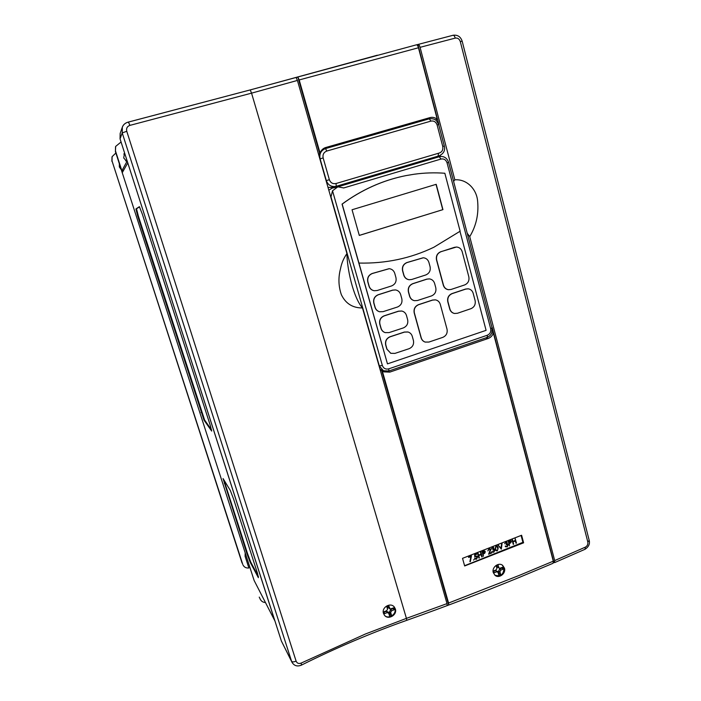 <?xml version="1.0" encoding="UTF-8"?>
<svg xmlns="http://www.w3.org/2000/svg" width="701" height="701" viewBox="0 0 701 701"><rect width="100%" height="100%" fill="white"/><g stroke="black" fill="none" stroke-linecap="round" stroke-linejoin="round"><path stroke-width="1.05" d="M337.575 186.904L439.667 156.612C443.97 155.99 446.949 157.9 448.596 162.334L492.067 327.884L490.674 328.734L447.063 162.842C445.959 159.784 443.917 158.522 440.955 159.066L343.718 187.947L337.873 186.834L332.519 190.777L382.378 365.536C383.535 368.446 385.646 369.558 388.713 368.866L388.88 370.987L383.473 370.768C385.673 371.53 387.478 371.609 388.88 370.987L487.195 337.4C491.208 335.542 492.829 332.37 492.067 327.884M326.797 151.048C323.757 152.275 322.539 154.562 323.143 157.918L329.365 179.719C330.6 182.856 332.817 184.118 336.024 183.522L336.243 186.282L438.055 156.139L438.563 153.23C441.884 152.397 443.277 150.137 442.752 146.448L437.117 124.997C435.996 121.895 433.937 120.598 430.94 121.107L326.797 151.048L325.509 148.586L397.318 127.959M395.373 608.985C397.467 614.97 388.152 620.315 384.455 615.25L383.473 613.375C381.362 607.434 390.492 602.036 394.286 606.987L395.373 608.985M384.367 615.136C388.135 619.947 396.968 614.304 394.891 608.433L394.032 606.707M121.229 169.624L119.336 166.969L119.345 163.789M124.559 152.871L123.709 157.962L126.89 161.572M504.466 568.16C506.192 573.444 499.024 578.912 495.029 575.311L493.276 572.594C491.559 567.354 498.621 561.904 502.617 565.356L504.466 568.16M494.845 575.162C500.751 576.879 503.791 574.417 503.966 567.775L502.345 565.155M553.282 561.177L553.133 563.245L519.047 577.519C483.112 592.24 445.687 606.505 406.79 620.315L406.422 618.37L447.019 603.614L447.168 605.603L448.701 605.042L448.579 603.035L519.126 575.46L553.282 561.177L493.39 333.098C492.409 335.726 490.691 337.514 488.22 338.469L389.791 372.117L383.859 371.88L382.299 370.987L448.579 603.035M299.187 79.949L320.05 153.002C321.04 150.426 322.784 148.638 325.282 147.639L429.95 117.61C432.605 116.936 435.032 117.496 437.249 119.301L418.462 47.756L299.187 79.949L297.864 77.057L296.146 77.592L297.426 80.431L251.554 93.154L250.222 89.912L128.081 122.167M442.944 209.625L359.306 235.431L352.042 209.757L436.206 184.31L442.944 209.625L359.298 235.396M433.901 247.225C410.646 258.397 385.655 263.681 358.93 263.068L342.167 204.096C361.839 189.664 383.114 180.166 405.993 175.601L414.23 174.225C424.455 172.814 434.655 172.49 444.846 173.252L460.136 231.207L433.901 247.225M407.886 331.976L404.311 332.064L390.063 336.734C386.444 338.32 384.989 341.072 385.681 344.988L386.864 349.142L390.825 353.348L387.005 349.194L385.83 345.032C385.129 341.124 386.584 338.373 390.212 336.778L404.468 332.099L408.043 332.011C410.173 332.686 411.583 334.123 412.267 336.331L413.424 340.476C414.107 344.349 412.67 347.091 409.104 348.695L394.9 353.4L390.676 353.295M395.452 289.925L392.604 290.144L378.207 294.735C374.553 296.313 373.09 299.082 373.791 303.06L374.991 307.283C375.745 309.623 377.269 311.113 379.583 311.752L379.732 311.787C377.418 311.148 375.885 309.658 375.131 307.31L373.931 303.086C373.221 299.125 374.693 296.348 378.347 294.762L392.753 290.17L395.618 289.942C398.142 290.459 399.824 291.984 400.648 294.534L401.813 298.74C402.514 302.674 401.06 305.434 397.458 307.02L383.114 311.647L379.583 311.752M429.284 278.884L426.778 279.138L412.731 283.677C409.165 285.246 407.719 287.997 408.411 291.949L409.568 296.155C410.357 298.626 411.969 300.133 414.396 300.676L414.554 300.703C412.127 300.168 410.523 298.652 409.726 296.181L408.569 291.975C407.877 288.032 409.314 285.272 412.889 283.703L426.953 279.156L429.441 278.893C432.053 279.322 433.788 280.856 434.638 283.502L435.768 287.69C436.451 291.598 435.032 294.341 431.518 295.918L417.516 300.501L414.396 300.676M389.116 268.676L372.213 273.486C368.542 275.055 367.061 277.841 367.78 281.846L368.989 286.104C369.813 288.628 371.495 290.161 374.027 290.705L374.185 290.731M423.167 257.766L406.913 262.542C403.329 264.093 401.875 266.862 402.576 270.84L403.741 275.072C404.6 277.719 406.352 279.27 408.981 279.717L409.147 279.734M435.339 299.844L432.482 300.063L418.506 304.655C414.957 306.232 413.52 308.975 414.203 312.9L421.091 337.821C421.757 339.976 423.124 341.396 425.183 342.079L425.332 342.123C423.281 341.448 421.923 340.029 421.248 337.864L414.361 312.935C413.678 309.018 415.106 306.267 418.663 304.69L432.648 300.089L435.487 299.87C437.915 300.387 439.509 301.886 440.289 304.365L447.028 329.19C447.685 333.054 446.283 335.779 442.804 337.365L428.951 342.053L425.183 342.079M401.708 311.025L398.483 311.183L384.157 315.818C380.529 317.395 379.057 320.164 379.767 324.107L380.95 328.296C381.633 330.46 383.026 331.897 385.129 332.607L385.278 332.651C383.175 331.95 381.782 330.504 381.09 328.331L379.907 324.142C379.197 320.208 380.661 317.448 384.306 315.853L398.632 311.218L401.866 311.051C404.197 311.656 405.73 313.145 406.484 315.511L407.64 319.691C408.332 323.599 406.887 326.351 403.303 327.937L389.029 332.607L385.129 332.607M459.97 231.33L486.091 330.346L387.46 363.872L358.93 263.068M291.94 662.182L281.39 641.056L291.563 661.253L122.219 132.901L122.324 127.188C123.358 124.629 125.216 122.973 127.889 122.219L127.976 122.176C125.058 123.104 123.183 124.778 122.324 127.188L122.324 127.188M126.767 131.289L296.102 661.131C297.093 663.365 298.801 664.005 301.22 663.058L365.484 633.967L406.422 618.37L251.554 93.154L129.869 125.391C127.161 126.373 126.127 128.344 126.767 131.289L122.219 132.901L120.055 138.859L281.39 641.056M120.055 138.859L120.16 133.435L122.184 127.6M513.237 544.353L511.967 539.63L512.378 539.463L512.922 541.417L515.279 540.471L515.147 538.359L516.435 543.091L516.006 543.24L515.393 540.962L513.053 541.899L513.667 544.204L513.237 544.353M512.913 541.4L515.261 540.462L515.165 538.377M509.478 545.877L508.207 541.154L510.179 540.445L511.38 541.286L510.784 542.854L509.303 543.529L509.478 545.877L508.19 541.137L510.941 540.611M491.331 549.085L492.382 547.315L493.679 547.428L493.811 549.207L494.932 550.145L493.749 552.309L491.795 551.521L493.6 551.81L494.512 550.338L492.812 549.908L493.451 547.858L492.531 547.814L491.331 549.085M492.321 552.195L491.795 551.521M488.588 554.246L490.332 549.75L489.061 549.198L487.87 550.89L488.93 548.69L490.253 548.822L490.744 549.549L489.456 553.361L491.594 552.476L491.752 552.975L488.571 554.228L489.841 551.547L490.025 549.286M483.392 556.322L482.06 551.564L484.067 550.846L485.302 551.705L484.706 553.282L483.208 553.965L483.392 556.322L482.078 551.582L484.908 551.065M464.597 565.716L522.911 542.337L521.08 535.468M468.68 557.453L468.54 556.962L471.449 555.823L470.336 561.685L470.853 556.603L468.68 557.453M473.569 560.099L474.121 559.416M475.339 558.636L476.329 558.723L477.206 557.058L475.786 556.463L474.822 557.12L474.621 554.535L476.549 553.764L476.698 554.263L475.103 554.903L475.199 556.252L477.118 556.095L477.626 556.909L476.461 559.232L475.076 559.048L475.068 558.285L476.347 558.732L476.873 556.533M481.771 556.971L481.14 554.657L478.739 555.621L479.379 557.926L478.941 558.084L477.626 553.334L478.064 553.177L478.599 555.131L481 554.176L480.868 552.046L482.192 556.804L481.762 556.953L481.123 554.666M478.599 555.113L480.982 554.158M496.01 550.714L495.09 549.014L495.957 545.904L497.272 546.061L498.236 547.753L497.316 550.881L496.01 550.714L495.072 549.006L495.94 545.895L497.263 546.044M501.303 549.128L498.052 545.185L501.075 548.129L502.047 543.608L501.32 549.146L498.052 545.185L498.516 545.019M501.057 548.112L501.583 543.774M504.711 543.757L505.763 541.996L507.025 542.092L507.165 543.871L508.278 544.808L507.095 546.964L505.176 546.193L506.954 546.465L507.875 545.01L506.166 544.563L506.788 542.513L505.894 542.478L504.694 543.739L505.736 541.978L507.007 542.083M507.173 543.862L507.769 544.072M505.693 546.85L505.158 546.175L505.587 546.026M505.947 546.429L506.972 546.482L507.559 544.563M242.739 564.358L112.029 160.941L242.047 562.973M111.888 161.335L112.002 156.971M274.801 620.727L254.148 580.524L274.801 620.727L127.564 162.229M121.063 141.996L115.656 146.421L115.42 151.618L254.148 580.524M259.966 598.531L260.299 599.355C261.377 601.327 263.077 602.387 265.407 602.545M257.547 573.532L258.371 577.703L250.152 562.211L246.989 553.799L223.058 478.546L230.27 490.367L233.573 499.016L257.547 573.532M204.017 420.162L137.79 216.294L135.906 208.968L139.385 206.681L142.294 214.024L210.239 425.305L211.676 431.062L204.017 420.162L204.578 419.969L138.377 216.118L136.502 208.793L139.543 206.813M115.569 151.206L122.412 172.402L127.74 162.974M260.299 599.355L259.239 597.103M115.42 151.618L115.534 146.772M554.693 560.572L585.335 547.157C587.342 546.009 588.157 544.274 587.797 541.952L460.277 41.543C459.348 38.897 457.665 37.758 455.238 38.108L420.074 47.326L454.835 179.833C466.621 178.825 476.943 189.104 477.679 201.8C478.757 214.418 476.11 226.037 469.731 236.631L554.693 560.572L554.544 562.64L553.86 562.447L492.146 327.402L491.9 332.773L493.39 333.098M243.045 565.102C244.298 567.293 246.244 568.248 248.873 567.976L245.113 556.331L245.157 553.483M115.867 153.002L112.107 156.665L112.029 160.941M416.639 44.811L452.802 35.339M301.22 663.058L301.412 665.126C297.277 666.809 294.122 665.836 291.949 662.2L291.563 661.253C292.352 662.13 293.868 662.086 296.102 661.131M468.145 288.812L465.578 289.057L451.979 293.596C448.526 295.156 447.124 297.881 447.79 301.78L449.735 309.01C450.48 311.41 452.005 312.883 454.309 313.435L454.467 313.461M456.404 247.032L440.745 251.738C437.258 253.271 435.847 256.014 436.513 259.966L443.295 285.141C444.11 287.708 445.766 289.224 448.272 289.688L448.438 289.706M388.713 368.866L487.423 335.201C490.095 333.948 491.173 331.792 490.674 328.734M403.277 176.161C381.44 180.884 361.024 190.208 342.044 204.114L387.46 363.872M447.019 603.614L362.478 307.949C352.682 308.011 345.637 303.586 341.343 294.657C338.452 286.174 338.18 277.543 340.511 268.763C341.545 263.208 343.692 258.152 346.942 253.604L297.426 80.431M462.529 558.338L521.597 535.257L523.612 542.811L464.658 565.961L462.529 558.338M380.967 370.093L381.808 370.067M448.701 605.042L381.765 370.759L382.299 370.987M381.765 370.759L379.881 368.796M346.942 253.604C346.995 267.607 352.857 296.847 362.478 307.949M319.069 156.113L319.603 153.168L297.864 77.057M320.05 153.002L319.603 153.168M424.981 120.046L323.222 148.752M438.695 124.62L435.908 119.775L437.249 119.301M469.731 236.631L467.225 233.267M453.6 181.393L454.835 179.833M420.074 47.326C419.487 45.337 418.812 44.365 418.041 44.4M438.887 124.55L417.866 44.478M440.526 156.463L440.263 155.447M330.872 197.402L332.519 190.777M439.474 156.656L332.134 188.14L328.804 190.164M380.398 369.48L383.465 370.768L379.329 365.992L331.117 197.349M319.866 158.925L320.103 158.838C319.183 154.115 320.804 150.759 324.966 148.77L325.509 148.586L324.966 148.77M438.966 155.946L438.178 156.121M335.63 186.44L335.621 186.44C331.1 186.957 327.998 185.011 326.324 180.595L320.103 158.838L323.143 157.918M328.015 187.404L331.503 187.377M416.306 44.873L416.429 44.82C417.191 44.785 417.866 45.767 418.462 47.756M442.76 209.643L436.031 184.363M395.942 277.622C396.652 281.592 395.189 284.361 391.57 285.938L377.156 290.521L374.168 290.731C371.635 290.188 369.962 288.654 369.12 286.122L367.92 281.863C367.193 277.868 368.673 275.081 372.345 273.504L389.283 268.685C392.034 269.079 393.857 270.647 394.768 273.381L395.942 277.622M430.081 266.695C430.764 270.639 429.336 273.381 425.805 274.95L411.732 279.48L409.139 279.734C406.51 279.287 404.766 277.745 403.899 275.09L402.725 270.849C402.024 266.879 403.478 264.111 407.071 262.551L423.334 257.775C426.138 258.082 428.013 259.642 428.933 262.472L430.081 266.695M454.686 247.313L456.544 247.032C459.374 247.26 461.258 248.829 462.196 251.72L468.82 276.772C469.477 280.663 468.093 283.379 464.675 284.93L451.058 289.469L448.465 289.706C445.959 289.25 444.303 287.734 443.479 285.158L436.688 259.975C436.013 256.031 437.433 253.28 440.929 251.738L454.485 247.313M475.103 300.536C475.751 304.392 474.375 307.108 470.984 308.668L457.446 313.268L454.493 313.47C452.189 312.926 450.664 311.446 449.919 309.045L447.974 301.816C447.308 297.925 448.71 295.191 452.171 293.623L465.779 289.084L468.277 288.83C470.757 289.268 472.395 290.766 473.201 293.342L475.103 300.536M129.869 125.391C129.15 123.288 128.52 122.219 127.976 122.176L250.222 89.912L416.429 44.82M585.335 547.157L585.028 549.277C588.691 546.841 590.084 543.888 589.208 540.41L587.797 541.952M455.238 38.108C454.651 36.145 453.889 35.199 452.951 35.278C457.551 34.638 460.636 36.627 462.187 41.245L589.208 540.41M500.707 574.61L499.918 571.709L500.716 570.132L503.23 569.116L502.722 567.232L499.629 568.336L498.788 567.573L497.99 564.673L496.142 565.418L496.939 568.327L496.133 569.904L493.609 570.929L494.126 572.813L496.65 571.788L498.025 572.34L498.867 575.363L500.707 574.61L499.208 573.62L498.551 571.236L499.708 568.958L501.732 568.143L501.609 567.687M498.472 573.926L499.208 573.62M493.732 571.376L495.651 570.605L497.701 571.578M499.629 568.336L497.421 567.109L496.878 565.12M501.732 568.143L503.23 569.116M124.594 152.993L123.858 154.08M125.628 160.774L126.969 161.423M127.179 161.037L122.754 169.151L122.412 172.402M258.441 576.529L250.695 562L247.532 553.597L223.803 479.668M211.571 429.941L204.578 419.969M522.911 542.337L523.612 542.811M391.526 615.312L390.676 612.472L391.5 610.869L394.365 609.704L393.804 607.802L390.159 609.011L388.591 605.445L386.645 606.225L387.539 609.274L386.672 610.685L383.798 611.85L384.367 613.752L387.241 612.586L388.74 613.261L389.59 616.1L391.526 615.312L390.203 614.234L389.511 611.912L390.694 609.581L393.033 608.634L392.902 608.17M383.955 611.789L384.095 612.253L386.444 611.298L388.608 612.271L389.309 614.593L390.203 614.234M389.309 614.593L389.59 616.1M384.095 612.253L384.367 613.752M386.794 606.172L387.434 608.626M390.159 609.011L388.266 607.732L387.688 605.804M393.033 608.634L394.365 609.704M468.697 557.461L468.54 556.962M469.915 561.624L470.87 556.594M468.557 556.971L471.449 555.823M474.822 557.12L474.621 554.535L476.566 553.781M475.076 559.048L474.647 558.452M475.199 556.252L477.136 556.103M478.958 558.101L477.626 553.334L478.064 553.177M481 554.176L480.448 552.213L480.886 552.055M482.638 551.897L483.068 553.483L484.89 551.871L482.638 551.897M483.068 553.466L484.628 551.494M489.456 553.361L491.611 552.493M487.87 550.89L488.93 548.69L490.262 548.83M492.829 549.917L493.653 548.164M492.575 551.766L493.618 551.818L494.231 549.908M493.811 549.207L494.477 549.444M491.348 549.093L492.382 547.315M492.4 547.323L493.688 547.437M495.502 548.848L496.247 550.259L497.202 550.39L497.973 549.181L497.035 546.5L496.106 546.386L495.502 548.848M496.238 550.259L497.184 550.381L497.955 549.163L497.035 546.5M501.601 543.792L502.047 543.608M506.183 544.581L507.007 542.837M508.751 541.47L509.171 543.047L510.968 541.452L508.751 541.47M509.171 543.03L510.95 541.444L510.678 541.049M513.255 544.362L511.967 539.63M516.024 543.257L515.401 540.962M250.266 89.921L377.34 55.213M485.775 337.9L488.22 338.469M387.741 371.267L389.791 372.117M324.353 148.051L325.93 147.429M422.493 120.327L429.95 117.61M332.134 188.14L336.568 187.141M432.587 158.356L439.255 156.717L440.955 159.066M379.048 365.878L382.378 365.536M397.362 127.95L429.266 118.819L430.94 121.107M326.088 180.656L329.365 179.719M336.024 183.522L438.563 153.23M460.277 41.543L462.187 41.245M498.551 571.236L499.918 571.709M495.651 570.605L496.65 571.788M497.421 567.109L498.788 567.573M499.708 568.958L500.716 570.132M250.695 562L250.152 562.211M247.532 553.597L246.989 553.799M224.881 483.339L224.329 483.532M201.599 412.188L201.047 412.381M138.377 216.118L137.79 216.294M136.502 208.793L135.906 208.968M389.511 611.912L390.676 612.472M388.608 612.271L388.74 613.261M386.444 611.298L387.241 612.586M387.364 608.091L387.495 609.073M388.266 607.732L389.432 608.293M390.694 609.581L391.5 610.869M325.527 148.586L429.266 118.819C434.121 118.18 437.258 120.099 438.677 124.576L437.117 124.997M438.677 124.576L444.303 145.983L442.752 146.448M487.423 335.201L487.195 337.4M447.063 162.842L448.596 162.334M321.847 149.996L324.677 148.884M437.319 156.358L438.651 156.034C443.584 153.861 445.468 150.513 444.303 145.983M331.214 187.447L335.621 186.44M301.412 665.126C336.077 647.847 371.197 632.907 406.79 620.315M554.544 562.64L585.028 549.277M498.025 572.34L497.64 571.403M387.539 609.274L387.425 608.38M438.081 156.13L336.243 186.282"/></g></svg>
